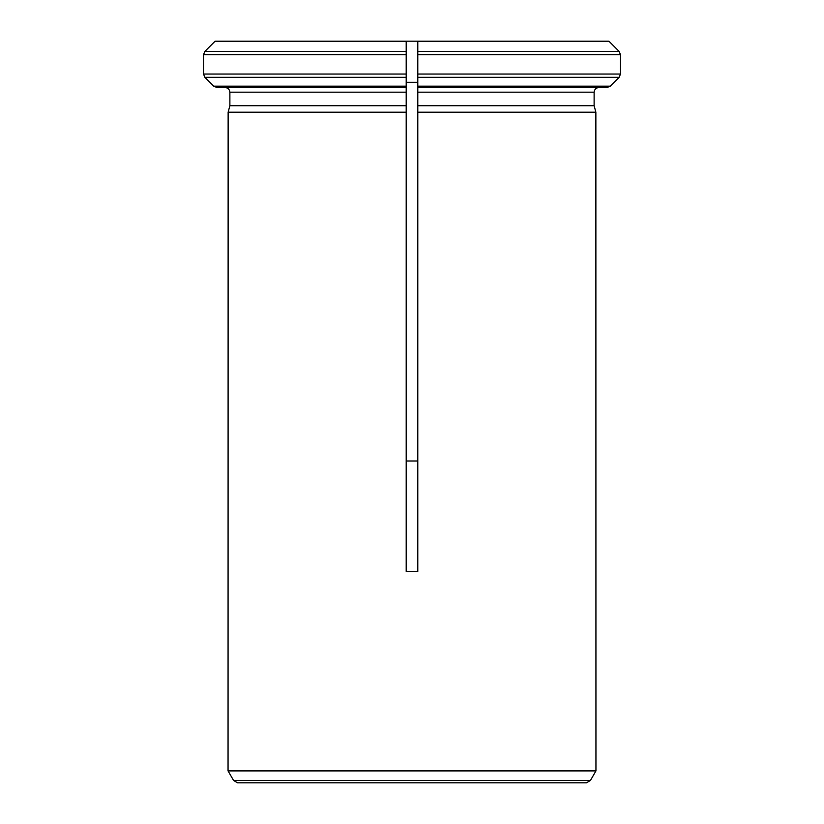 <?xml version="1.0" encoding="UTF-8"?>
<svg xmlns="http://www.w3.org/2000/svg" width="824" height="824" viewBox="0 0 824 824"><rect width="100%" height="100%" fill="white"/><g stroke="black" fill="none" stroke-linecap="round" stroke-linejoin="round"><path stroke-width="1.24" d="M406.211 571.526L417.789 571.526L417.789 112.198L595.865 112.198L594.125 105.709L417.789 105.709L417.789 112.198L417.789 74.047L417.789 87.55L606.979 87.55L610.265 86.19L619.133 77.322L620.493 74.047L417.789 74.047L417.789 41.2L608.885 41.2M417.789 92.185L594.125 92.185C594.454 89.425 595.999 87.88 598.76 87.55L606.979 87.55L598.76 87.55C595.999 87.88 594.454 89.425 594.125 92.185L594.125 105.709L595.865 112.198L595.948 770.904L228.052 770.904L233.583 780.483L237.59 782.8L586.41 782.8L590.417 780.483L233.583 780.483M406.201 571.526L406.201 87.55L217.021 87.55L213.735 86.19L204.867 77.322L203.507 74.047L203.507 54.703L204.867 51.428L215.115 41.2L406.201 41.2L406.201 54.703L406.201 41.2L417.789 41.2L417.789 54.703L620.493 54.703L620.493 74.047L620.493 54.703L619.133 51.428L609.101 41.396L619.133 51.428L417.789 51.428M406.211 92.185L406.211 112.198L228.135 112.198L229.875 105.709L228.135 112.198L228.052 770.904M406.201 92.185L229.875 92.185C229.546 89.425 228.001 87.88 225.24 87.55C228.001 87.88 229.546 89.425 229.875 92.185L229.875 105.709L406.201 105.709M406.211 51.428L204.867 51.428L215.115 41.2M406.201 54.703L406.201 87.55M217.021 87.55L213.735 86.19L204.867 77.322L406.211 77.322M203.507 74.047L406.211 74.047L406.211 87.55M406.211 82.318L417.789 82.318M417.789 461.018L406.211 461.018M417.789 86.19L610.265 86.19L619.133 77.322L417.789 77.322M214.899 41.396L406.201 41.396M203.507 54.703L406.211 54.703M406.211 86.19L213.735 86.19M417.789 41.396L609.101 41.396M590.417 780.483L595.948 770.904"/></g></svg>
